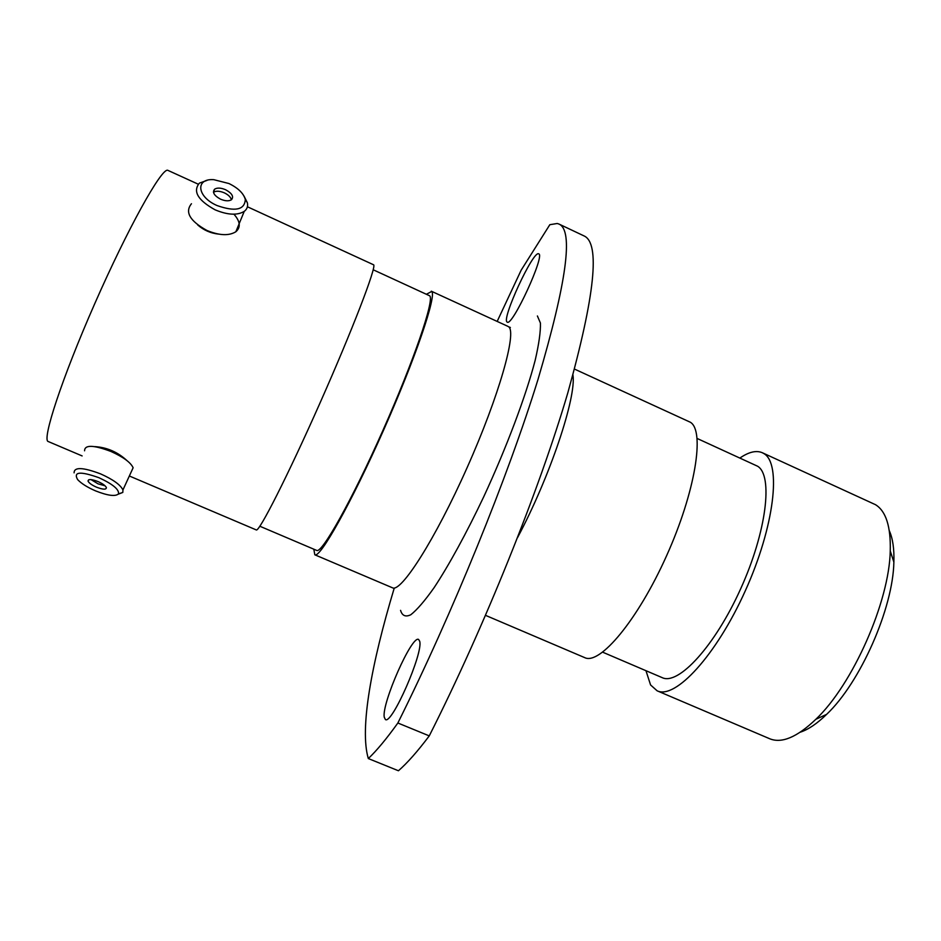 <?xml version="1.0" encoding="UTF-8"?>
<svg xmlns="http://www.w3.org/2000/svg" width="941" height="941" viewBox="0 0 941 941"><rect width="100%" height="100%" fill="white"/><g stroke="black" fill="none" stroke-linecap="round" stroke-linejoin="round"><path stroke-width="1.41" d="M197.669 224.923C203.609 230.145 210.572 233.215 218.547 234.109M394.126 588.501C371.507 663.723 359.438 728.769 368.319 758.552C376.659 750.683 386.516 738.826 397.867 723.006C452.586 613.273 508.116 476.228 538.017 379.399C566.717 282.1 573.692 230.322 558.954 224.052L557.248 223.488L549.826 224.699L521.173 270.161L497.166 321.422M419.686 641.244L418.616 639.468C412.04 634.716 381.764 703.021 384.21 717.089L385.398 719.536C391.821 725.064 423.556 652.572 419.686 641.244M538.64 253.823C533.135 250.341 501.282 319.34 507.093 322.034L507.246 322.128C512.198 326.939 545.509 254.729 538.699 253.847L538.64 253.823M889.304 530.7C892.786 538.475 894.303 548.956 893.868 562.142C893.08 608.321 860.203 682.719 826.586 714.395C817.129 723.594 808.354 729.534 800.262 732.192M645.961 670.698L650.572 684.954L657.124 690.8L769.773 738.779C781.748 743.661 797.109 737.168 815.859 719.289C852.746 684.425 889.316 601.664 890.257 550.908C890.868 526.525 885.952 511.128 875.506 504.694L762.316 452.727C756.282 450.151 748.824 451.915 739.955 458.008M657.124 690.8C675.168 699.798 716.289 655.501 745.331 590.748C774.584 526.101 781.595 463.384 763.833 453.55L762.316 452.727M602.699 652.195L662.182 677.638C678.332 685.636 714.819 646.22 740.626 588.901C766.609 531.677 773.267 475.558 757.623 466.242L697.152 438.471M485.532 615.355L584.702 657.63C599.746 665.334 637.727 620.201 666.487 555.978C695.411 491.849 705.091 430.778 690.341 422.238L574.551 369.107M313.812 549.191L314.823 554.802C319.975 558.554 351.216 503.094 383.34 430.684C415.51 358.309 436.895 295.168 431.684 291.475L426.485 294.215M259.857 526.242L316.682 550.414C321.669 554.026 351.852 500.447 382.846 430.59C413.887 360.779 434.648 299.614 429.708 295.815L373.189 269.773M126.976 460.608C117.707 452.045 106.968 447.387 94.759 446.61M129.352 475.993L256.281 529.924C258.893 532.618 287.817 475.699 320.105 402.772C352.44 329.856 376.388 267.397 373.695 264.844L247.401 206.761M82.126 455.926L48.262 441.541C41.604 440.364 61.965 378.129 94.9 303.32C127.764 228.498 161.146 168.58 167.616 170.239L198.222 184.177M397.867 723.006L429.261 735.886C417.51 751.483 407.23 763.104 398.431 770.761L368.319 758.552M558.954 224.052L583.973 235.885C600.382 242.966 594.994 295.309 567.788 392.938C539.252 490.026 484.415 626.788 429.261 735.886M95.535 490.873C107.733 495.672 115.378 496.683 118.484 493.907C119.295 489.532 112.791 484.133 98.97 477.722C80.256 471.088 73.139 471.712 77.633 479.604C81.408 483.58 87.372 487.332 95.535 490.873M74.092 472.841C74.092 466.889 82.914 467.242 100.569 473.876C113.014 479.463 120.472 484.815 122.942 489.943L122.812 492.425L118.248 494.213M97.97 481.557C91.371 479.075 88.078 478.945 88.066 481.157C89.03 483.098 91.842 485.109 96.5 487.179C103.063 489.649 106.357 489.779 106.368 487.567C105.427 485.638 102.628 483.639 97.97 481.557M91.006 479.604L98.052 483.839L105.016 485.779M84.561 450.798C84.666 444.658 93.488 444.881 111.026 451.492C123.377 457.079 130.752 462.502 133.128 467.759L131.364 471.594M217.077 205.561C235.238 211.925 244.66 209.902 245.319 199.504C243.613 193.376 238.155 188.047 228.957 183.542L213.854 179.684C194.999 178.249 196.904 196.881 217.077 205.561M244.001 196.034L247.401 202.844C248.095 206.397 247.036 209.243 244.237 211.384C237.32 215.548 227.628 215.03 215.136 209.843C197.881 200.28 192.623 191.376 199.386 183.13L206.996 180.401M225.617 189.741C220.923 187.765 217.265 187.577 214.642 189.165C212.101 192.246 214.066 195.587 220.523 199.163C225.205 201.115 228.851 201.315 231.451 199.751C234.015 196.645 232.062 193.317 225.617 189.741M231.392 199.798C230.721 197.139 228.381 194.822 224.37 192.858C219.747 190.917 216.112 190.705 213.478 192.246M233.933 214.195C240.284 221.429 240.931 227.287 235.862 231.745C228.969 236.003 219.335 235.579 206.949 230.474C189.847 221.006 184.683 212.101 191.458 203.738M314.823 554.802L392.479 587.796C400.948 592.936 435.224 539.393 467.101 467.665C499.071 396.008 517.091 331.997 508.611 326.786L510.363 327.492M572.94 374.953C576.61 396.973 549.956 476.946 517.526 537.64M537.393 315.964L540.416 323.022C540.699 331.561 538.946 343.983 535.182 360.285C525.972 395.738 506.646 447.304 483.745 496.754C466.43 533.276 448.963 565.165 434.107 587.666C424.791 600.84 417.016 609.862 410.782 614.767C405.559 617.225 402.148 615.767 400.56 610.356M893.868 562.142L890.257 550.908M826.586 714.395L815.859 719.289M507.999 326.398L431.307 291.192M118.484 493.907L122.812 492.425M88.713 479.792L88.066 481.157M122.942 489.943L133.128 467.759M245.319 199.504L247.401 202.844M213.466 192.164L214.642 189.165M244.237 211.384L235.862 231.745"/></g></svg>
